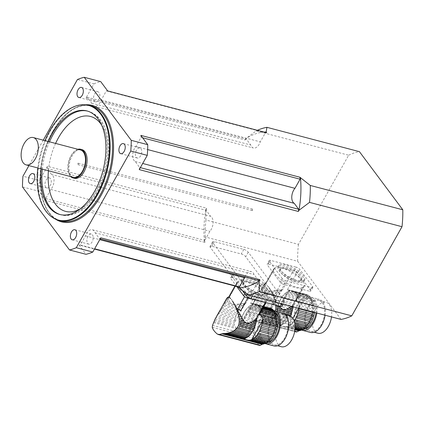 <?xml version="1.0" encoding="UTF-8"?>
<svg xmlns="http://www.w3.org/2000/svg" width="424" height="424" viewBox="0 0 424 424"><rect width="100%" height="100%" fill="white"/><g stroke="black" fill="none" stroke-linecap="round" stroke-linejoin="round"><path stroke-width="0.32" stroke-dasharray="2.12 1.59" d="M265.403 302.741L266.542 300.727A3.715 1.267 -150.6 0 1 266.458 300.001A3.715 1.267 -150.6 0 1 267.666 299.726A17.617 5.994 29.4 0 0 259.138 288.294A3.715 1.267 -150.6 0 1 255.603 286.067A17.617 5.994 29.4 0 0 238.028 281.483L229.792 296.1A17.617 5.994 29.4 0 0 228.822 296.901L237.058 282.283A17.617 5.994 29.4 0 0 236.963 282.442A17.617 5.994 29.4 0 0 245.962 294.219L244.584 296.662M255.603 286.067L245.941 303.218L245.316 303.462A18.576 10.648 -75.3 0 0 245.04 303.6L244.102 303.356L245.941 303.218M244.102 303.356L241.966 303.589L244.097 304.151A2.533 1.452 -75.3 0 0 245.04 303.6M218.779 313.31L217.83 314.672L235.023 319.192A2.533 1.452 -75.3 0 0 235.399 317.682L218.779 313.31L219.823 311.847L235.892 316.076A2.533 1.452 -75.3 0 0 236.417 314.624L220.766 310.506L221.731 309.07L237.053 313.098A2.533 1.452 -75.3 0 0 237.71 311.751L222.552 307.76L223.522 306.038L238.68 310.024A2.533 1.452 -75.3 0 0 239.459 308.836L224.132 304.808L224.694 303.531L240.344 307.649A2.533 1.452 -75.3 0 0 241.203 306.642L225.139 302.418L225.552 301.3L229.983 302.466C231.154 304.209 233.465 304.819 236.915 304.289L241.966 303.589M229.983 302.466L228.541 299.259L228.388 297.945L228.637 297.288L229.22 297.298L228.902 297.213M229.644 297.569L230.094 297.971L229.644 297.569M247.738 298.093L248.893 296.047A17.617 5.994 29.4 0 0 266.542 300.727M239.481 303.934L243.084 304.882A2.533 1.452 -75.3 0 1 242.168 305.667A18.576 10.648 -75.3 0 0 241.203 306.642M236.915 304.289L242.168 305.667M235.892 316.076A18.576 10.648 -75.3 0 0 235.399 317.682M220.766 310.506L219.823 311.847M237.053 313.098A18.576 10.648 -75.3 0 0 236.417 314.624M222.552 307.76L221.731 309.07M238.68 310.024A18.576 10.648 -75.3 0 0 237.71 311.751M224.132 304.808L223.522 306.038M240.344 307.649A18.576 10.648 -75.3 0 0 239.459 308.836M225.139 302.418L224.694 303.531M244.097 304.151A18.576 10.648 -75.3 0 0 243.084 304.882M214.486 320.274L234.689 325.59L235.691 327.344C236.714 328.515 237.742 328.786 238.77 328.155L239.724 326.915L253.997 330.672A18.576 10.648 -75.3 0 0 254.018 332.167A4.463 2.555 -75.3 0 1 253.971 333.291L253.621 336.168A2.973 1.707 -75.3 0 0 253.955 338.257A104.066 59.641 -75.3 0 0 259.027 345.062A2.973 1.707 -75.3 0 0 259.573 345.406M215.148 318.949L234.393 324.01L234.689 325.59M215.44 318.424L215.986 317.496L234.472 322.357A18.576 10.648 -75.3 0 0 234.424 322.796L234.393 324.01M215.986 317.496L216.839 316.14L234.695 320.841A2.533 1.452 -75.3 0 1 234.472 322.357M235.023 319.192A18.576 10.648 -75.3 0 0 234.695 320.841M216.839 316.14L217.83 314.672M248.061 307.22L261.905 310.861A2.533 1.452 -75.3 0 0 262.822 310.071L248.978 306.43A2.533 1.452 104.7 0 1 248.061 307.22A18.576 10.648 104.7 0 0 247.097 308.195L260.94 311.836A2.533 1.452 -75.3 0 1 260.082 312.838A18.576 10.648 -75.3 0 0 259.191 314.03A2.533 1.452 -75.3 0 1 258.417 315.218A18.576 10.648 -75.3 0 0 257.447 316.94A2.533 1.452 -75.3 0 1 256.79 318.291A18.576 10.648 -75.3 0 0 256.154 319.813A2.533 1.452 -75.3 0 1 255.63 321.265A18.576 10.648 -75.3 0 0 255.137 322.876A2.533 1.452 -75.3 0 1 254.755 324.387A18.576 10.648 -75.3 0 0 254.432 326.029A2.533 1.452 -75.3 0 1 254.209 327.551A18.576 10.648 -75.3 0 0 254.056 329.183A2.533 1.452 -75.3 0 1 253.997 330.672M228.541 299.259L226.554 298.735L225.891 300.356L229.252 301.241M226.241 299.455L228.79 300.123M249.99 305.699L263.834 309.345A2.533 1.452 -75.3 0 0 264.777 308.794L250.934 305.148A2.533 1.452 104.7 0 1 249.99 305.699A18.576 10.648 104.7 0 0 248.978 306.43M226.554 298.735L226.898 298.099L228.409 298.491M227.238 297.637L228.388 297.945M227.752 297.33L228.472 297.521M228.022 297.129L228.637 297.288M262.536 308.836L260.108 308.2L259.138 306.626L263.182 307.686M259.642 307.299L262.917 308.163M260.108 308.2L260.416 309.25L262.058 309.684M260.373 312.674L260.516 310.289L261.56 310.564M260.421 311.47L260.972 311.614M260.145 312.61L259.684 313.898M257.432 339.995A17.098 9.8 104.7 0 1 256.986 320.035A17.098 9.8 104.7 0 1 269.675 309.451A17.098 9.8 104.7 0 1 274.8 328.478A17.098 9.8 104.7 0 1 260.972 342.523A17.098 9.8 104.7 0 1 257.432 339.995M274.148 311.131A17.098 9.8 -75.3 0 0 272.028 310.071A17.098 9.8 -75.3 0 0 259.345 320.655A17.098 9.8 -75.3 0 0 259.79 340.615A17.098 9.8 -75.3 0 0 263.331 343.143A17.098 9.8 -75.3 0 0 265.71 343.26M255.137 322.876L241.293 319.235A2.533 1.452 104.7 0 1 240.912 320.74L254.755 324.387M241.293 319.235A18.576 10.648 104.7 0 1 241.781 317.624L255.63 321.265M241.781 317.624A2.533 1.452 104.7 0 0 242.305 316.171L256.154 319.813M242.305 316.171A18.576 10.648 104.7 0 1 242.947 314.65L256.79 318.291M242.947 314.65A2.533 1.452 104.7 0 0 243.599 313.299L257.447 316.94M243.599 313.299A18.576 10.648 104.7 0 1 244.574 311.571L258.417 315.218M244.574 311.571A2.533 1.452 104.7 0 0 245.348 310.389L259.191 314.03M245.348 310.389A18.576 10.648 104.7 0 1 246.238 309.197L260.082 312.838M247.097 308.195A2.533 1.452 104.7 0 1 246.238 309.197M261.905 310.861A18.576 10.648 -75.3 0 0 260.94 311.836M225.891 300.356L225.552 301.3M263.834 309.345A18.576 10.648 -75.3 0 0 262.822 310.071M250.934 305.148A18.576 10.648 104.7 0 1 251.204 305.015L251.888 304.671L265.806 308.333A18.576 10.648 -75.3 0 0 264.777 308.794M265.806 308.333A2.533 1.452 -75.3 0 0 266.749 308.036L252.476 304.278L252.428 303.822L267.767 307.856A18.576 10.648 -75.3 0 0 266.749 308.036M251.888 304.671L252.476 304.278L252.428 303.822L251.978 303.738M267.767 307.856A2.533 1.452 -75.3 0 0 267.957 307.93A2.533 1.452 -75.3 0 0 268.683 307.824L251.814 303.383L250.637 303.377L259.138 288.294M252.428 303.822L250.637 303.377M251.814 303.383L263.898 306.42L253.483 303.679M269.648 307.93A18.576 10.648 -75.3 0 0 268.683 307.824M269.653 307.935A2.533 1.452 -75.3 0 0 270.051 308.169A2.533 1.452 -75.3 0 0 270.507 308.163M254.888 304.05L263.818 306.557M271.805 308.942A2.533 1.452 -75.3 0 0 271.985 309.017A2.533 1.452 -75.3 0 0 272.181 309.043M257.098 305.1L263.68 306.806M259.138 306.626L256.25 304.57M258.37 305.868L263.458 307.204M260.516 310.289L260.416 309.25M259.17 314.809L259.647 313.887M252.566 304.172L239.539 327.286L240.138 325.526L254.056 329.183M240.138 325.526L240.313 324.344A18.576 10.648 104.7 0 1 240.366 323.909L254.209 327.551M240.366 323.909A2.533 1.452 104.7 0 0 240.583 322.388L254.432 326.029M240.583 322.388A18.576 10.648 104.7 0 1 240.912 320.74M268.164 342.444A15.614 8.946 104.7 0 1 266.065 342.327A15.614 8.946 104.7 0 1 261.385 324.948A15.614 8.946 104.7 0 1 274.01 312.128A15.614 8.946 104.7 0 1 275.892 313.06M274.885 313.818A15.614 8.946 104.7 0 1 275.293 332.04A15.614 8.946 104.7 0 1 263.707 341.707A15.614 8.946 104.7 0 1 259.027 324.328A15.614 8.946 104.7 0 1 271.651 311.507A15.614 8.946 104.7 0 1 274.885 313.818M273.74 310.559A17.098 9.8 -75.3 0 0 260.559 324.731A17.098 9.8 -75.3 0 0 265.058 343.557M281.287 346.715A15.985 9.158 104.7 0 1 276.496 328.923A15.985 9.158 104.7 0 1 289.422 315.8M285.665 316.304A15.985 9.158 104.7 0 1 286.078 334.96A15.985 9.158 104.7 0 1 274.217 344.855A15.985 9.158 104.7 0 1 269.425 327.068A15.985 9.158 104.7 0 1 282.352 313.94A15.985 9.158 104.7 0 1 285.665 316.304M282.633 312.859A17.098 9.8 -75.3 0 0 268.811 326.904A17.098 9.8 -75.3 0 0 273.936 345.931M267.666 299.726L265.896 302.869M244.781 293.631L245.66 292.072A2.973 1.012 29.4 0 0 249.201 294.283L274.768 301.008A2.973 1.012 29.4 0 0 276.172 300.881A2.973 1.012 29.4 0 0 275.939 300.038L263.081 282.803A2.973 1.012 29.4 0 0 259.541 280.593L257.479 284.25A2.973 1.012 -150.6 0 1 261.025 286.46L263.081 282.803M275.939 300.038L273.883 303.695L261.025 286.46M236.703 286.486L230.741 278.489A2.973 1.012 -150.6 0 1 230.508 277.651A2.973 1.012 -150.6 0 1 231.912 277.524L233.969 273.867L259.541 280.593M231.912 277.524L257.479 284.25M245.66 292.072L232.797 274.837L230.741 278.489M237.058 282.283A3.715 1.267 29.4 0 0 238.018 281.986A3.715 1.267 29.4 0 0 238.028 281.483M245.962 294.219A3.715 1.267 -150.6 0 1 248.893 296.047M273.883 303.695A2.973 1.012 -150.6 0 1 274.116 304.533A2.973 1.012 -150.6 0 1 273.909 304.708M259.112 293.795A11.893 4.049 -150.6 0 1 248.008 288.023A11.893 4.049 -150.6 0 1 244.007 281.6A11.893 4.049 -150.6 0 1 256.356 283.91A11.893 4.049 -150.6 0 1 264.735 293.276A11.893 4.049 -150.6 0 1 259.112 293.795M233.969 273.867A2.973 1.012 29.4 0 0 232.564 273.999A2.973 1.012 29.4 0 0 232.797 274.837M228.822 296.901A3.715 1.267 29.4 0 0 229.782 296.599A3.715 1.267 29.4 0 0 229.792 296.1M258.423 295.009A11.893 4.049 -150.6 0 1 247.325 289.242A11.893 4.049 -150.6 0 1 243.323 282.819A11.893 4.049 -150.6 0 1 255.672 285.129A11.893 4.049 -150.6 0 1 264.046 294.495A11.893 4.049 -150.6 0 1 258.423 295.009M292.412 305.503L293.35 305.752A18.576 10.648 -75.3 0 0 293.403 305.317L293.53 304.395L291.511 306.388M293.35 305.752A2.533 1.452 -75.3 0 0 293.132 306.817M290.202 316.071A2.533 1.452 -75.3 0 0 290.111 316.362L274.953 312.371L275.441 310.978L282.962 312.96M274.953 312.371L273.984 314.099L289.142 318.085A18.576 10.648 -75.3 0 0 290.111 316.362M273.984 314.099L273.04 315.239L288.368 319.272A2.533 1.452 -75.3 0 1 289.142 318.085M273.04 315.239L271.826 316.346L287.477 320.464A18.576 10.648 -75.3 0 0 288.368 319.272M271.826 316.346L270.549 317.237L286.619 321.466A2.533 1.452 -75.3 0 1 287.477 320.464M270.549 317.237L269.033 318.069L285.654 322.441A18.576 10.648 -75.3 0 0 286.619 321.466M269.033 318.069L267.544 318.705L284.737 323.231A2.533 1.452 -75.3 0 1 285.654 322.441M267.544 318.705L265.869 319.261L283.725 323.957A18.576 10.648 -75.3 0 0 284.737 323.231M265.869 319.261L264.295 319.643L282.781 324.508A2.533 1.452 -75.3 0 1 283.725 323.957M264.295 319.643L262.583 319.929L281.827 324.991L282.506 324.646A18.576 10.648 -75.3 0 0 282.781 324.508M295.088 327.747L288.675 326.061A18.576 10.648 104.7 0 1 288.399 326.194L286.269 326.703L284.329 326.623L281.25 325.812L281.234 325.378L261.03 320.062L262.583 319.929M261.03 320.062L259.472 320.083L281.25 325.812L281.827 324.991M274.678 268.005L266.442 282.623A17.617 5.994 29.4 0 0 265.472 283.423L273.708 268.805A17.617 5.994 29.4 0 0 273.607 268.964A17.617 5.994 29.4 0 0 282.607 280.736L274.376 295.353A17.617 5.994 29.4 0 0 277.307 297.182L285.543 282.564A17.617 5.994 29.4 0 0 303.192 287.249A3.715 1.267 -150.6 0 1 303.107 286.523A3.715 1.267 -150.6 0 1 304.315 286.248A17.617 5.994 29.4 0 0 295.788 274.816A3.715 1.267 -150.6 0 1 292.253 272.59A17.617 5.994 29.4 0 0 274.678 268.005A3.715 1.267 29.4 0 1 274.667 268.503L266.431 283.121A3.715 1.267 29.4 0 0 266.442 282.623M292.253 272.59L282.591 289.735L281.965 289.984A18.576 10.648 -75.3 0 0 281.69 290.122L280.752 289.873L282.591 289.735M280.752 289.873L278.616 290.111L280.746 290.673A2.533 1.452 -75.3 0 0 281.69 290.122M255.428 299.832L254.48 301.188L271.667 305.715A2.533 1.452 -75.3 0 0 272.049 304.204L255.428 299.832L256.472 298.369L272.542 302.593A2.533 1.452 -75.3 0 0 273.061 301.141L257.41 297.028L258.38 295.586L273.703 299.62A2.533 1.452 -75.3 0 0 274.36 298.268L259.202 294.283L260.172 292.555L275.33 296.546A2.533 1.452 -75.3 0 0 276.104 295.358L260.781 291.325L261.343 290.048L276.994 294.166A2.533 1.452 -75.3 0 0 277.853 293.164L261.783 288.94L262.202 287.816L266.632 288.983C267.804 290.731 270.115 291.341 273.565 290.806L278.616 290.111M266.632 288.983L265.186 285.781L265.122 284.038L265.869 283.82L264.671 283.645L265.286 283.81M266.288 284.091L265.132 283.624L266.288 284.091M266.134 284.048L266.516 284.456M270.56 289.809L268.381 286.481L273.12 294.314L279.156 306.091M293.53 304.395L303.192 287.249M276.13 290.451L279.734 291.399A2.533 1.452 -75.3 0 1 278.817 292.189A18.576 10.648 -75.3 0 0 277.853 293.164M273.565 290.806L278.817 292.189M272.542 302.593A18.576 10.648 -75.3 0 0 272.049 304.204M257.41 297.028L256.472 298.369M273.703 299.62A18.576 10.648 -75.3 0 0 273.061 301.141M259.202 294.283L258.38 295.586M275.33 296.546A18.576 10.648 -75.3 0 0 274.36 298.268M260.781 291.325L260.172 292.555M276.994 294.166A18.576 10.648 -75.3 0 0 276.104 295.358M261.783 288.94L261.343 290.048M280.746 290.673A18.576 10.648 -75.3 0 0 279.734 291.399M259.472 320.083L255.958 320.984L253.976 320.608C251.215 318.302 249.524 316.034 248.904 313.808L249.158 311.873L251.13 306.796L271.339 312.112L272.341 313.866C273.363 315.037 274.392 315.308 275.414 314.677L276.374 313.437L290.647 317.189A18.576 10.648 -75.3 0 0 290.668 318.689A4.463 2.555 -75.3 0 1 290.62 319.813L290.27 322.685A2.973 1.707 -75.3 0 0 290.604 324.779A104.066 59.641 -75.3 0 0 295.676 331.579A2.973 1.707 -75.3 0 0 296.217 331.928M251.798 305.471L252.635 304.013L271.122 308.879A18.576 10.648 -75.3 0 0 271.069 309.313L271.042 310.532L251.798 305.471L251.13 306.796M271.042 310.532L271.339 312.112M252.635 304.013L253.488 302.662L271.344 307.358A2.533 1.452 -75.3 0 1 271.122 308.879M271.667 305.715A18.576 10.648 -75.3 0 0 271.344 307.358M253.488 302.662L254.48 301.188M284.711 293.742L298.554 297.383A2.533 1.452 -75.3 0 0 299.471 296.593L285.628 292.952A2.533 1.452 104.7 0 1 284.711 293.742A18.576 10.648 104.7 0 0 283.746 294.717L297.59 298.358A2.533 1.452 -75.3 0 1 296.731 299.36A18.576 10.648 -75.3 0 0 295.841 300.552A2.533 1.452 -75.3 0 1 295.067 301.734A18.576 10.648 -75.3 0 0 294.097 303.462A2.533 1.452 -75.3 0 1 293.44 304.814A18.576 10.648 -75.3 0 0 292.799 306.335A2.533 1.452 -75.3 0 1 292.274 307.787A18.576 10.648 -75.3 0 0 291.786 309.398A2.533 1.452 -75.3 0 1 291.405 310.903A18.576 10.648 -75.3 0 0 291.081 312.552A2.533 1.452 -75.3 0 1 290.859 314.073A18.576 10.648 -75.3 0 0 290.705 315.705A2.533 1.452 -75.3 0 1 290.647 317.189M265.186 285.781L263.203 285.257L262.541 286.878L265.901 287.764M262.891 285.972L265.44 286.645M286.635 292.221L300.484 295.862A2.533 1.452 -75.3 0 0 301.427 295.311L287.583 291.67A2.533 1.452 104.7 0 1 286.635 292.221A18.576 10.648 104.7 0 0 285.628 292.952M265.037 284.462L263.887 284.159L263.203 285.257L263.548 284.615L265.053 285.013M263.887 284.159L264.279 283.82L265.122 284.038M264.671 283.645L264.279 283.82L264.671 283.645M296.758 294.722L295.788 293.143L310.289 296.959A18.576 10.648 -75.3 0 1 310.792 297.637A2.533 1.452 -75.3 0 0 311.359 298.56L296.758 294.722L297.065 295.772L311.894 299.673A18.576 10.648 -75.3 0 0 311.359 298.56M296.291 293.821L310.792 297.637M296.795 299.132L297.166 296.811L312.318 300.796A18.576 10.648 -75.3 0 1 312.695 302.1A2.533 1.452 -75.3 0 0 312.96 303.383L296.795 299.132L296.296 300.409L313.166 304.845A18.576 10.648 -75.3 0 0 312.96 303.383M297.07 297.993L312.695 302.1M272.213 292.666L271.8 292.555L271.402 291.24M273.984 295.915L273.141 295.692L272.505 294.15L273.12 294.314M304.315 286.248L295.82 301.332L297.934 302.217L313.272 306.25A18.576 10.648 -75.3 0 1 313.299 307.824A2.533 1.452 -75.3 0 0 313.241 309.308L299.323 305.646L299.291 306.865A18.576 10.648 104.7 0 1 299.243 307.299L313.087 310.94A18.576 10.648 -75.3 0 0 313.241 309.308M297.934 302.217L299.026 304.066L313.299 307.824M275.839 299.471L274.333 299.074L273.787 297.431L274.938 297.733M277.821 303.245L275.271 302.572L274.863 300.886L276.851 301.411M275.536 305.137L275.611 304.395L278.966 305.28M294.081 326.517A17.098 9.8 104.7 0 1 293.636 306.557A17.098 9.8 104.7 0 1 306.324 295.973A17.098 9.8 104.7 0 1 311.449 315A17.098 9.8 104.7 0 1 297.621 329.045A17.098 9.8 104.7 0 1 294.081 326.517M314.46 312.424A17.098 9.8 -75.3 0 0 312.223 299.121A17.098 9.8 -75.3 0 0 308.677 296.593A17.098 9.8 -75.3 0 0 295.994 307.177A17.098 9.8 -75.3 0 0 296.434 327.137A17.098 9.8 -75.3 0 0 299.98 329.665A17.098 9.8 -75.3 0 0 302.36 329.782M291.786 309.398L277.943 305.752A2.533 1.452 104.7 0 1 277.561 307.262L291.405 310.903M277.943 305.752A18.576 10.648 104.7 0 1 278.43 304.146L292.274 307.787M278.43 304.146A2.533 1.452 104.7 0 0 278.955 302.694L292.799 306.335M278.955 302.694A18.576 10.648 104.7 0 1 279.596 301.167L293.44 304.814M279.596 301.167A2.533 1.452 104.7 0 0 280.248 299.821L294.097 303.462M280.248 299.821A18.576 10.648 104.7 0 1 281.223 298.093L295.067 301.734M281.223 298.093A2.533 1.452 104.7 0 0 281.997 296.906L295.841 300.552M281.997 296.906A18.576 10.648 104.7 0 1 282.887 295.719L296.731 299.36M283.746 294.717A2.533 1.452 104.7 0 1 282.887 295.719M298.554 297.383A18.576 10.648 -75.3 0 0 297.59 298.358M262.541 286.878L262.202 287.816M300.484 295.862A18.576 10.648 -75.3 0 0 299.471 296.593M287.583 291.67A18.576 10.648 104.7 0 1 287.854 291.532L288.537 291.193L302.455 294.85A18.576 10.648 -75.3 0 0 301.427 295.311M302.455 294.85A2.533 1.452 -75.3 0 0 303.399 294.558L289.126 290.8L289.073 290.339L304.411 294.378A18.576 10.648 -75.3 0 0 303.399 294.558M288.537 291.193L289.126 290.8L289.073 290.339L304.602 294.452A2.533 1.452 -75.3 0 0 305.328 294.341L288.463 289.905L287.286 289.894L295.788 274.816M289.073 290.339L287.286 289.894M288.463 289.905L306.298 294.452A18.576 10.648 -75.3 0 0 305.328 294.341M306.298 294.452A2.533 1.452 -75.3 0 0 306.7 294.685A2.533 1.452 -75.3 0 0 307.156 294.685L290.133 290.196M291.532 290.572L308.052 295.078A18.576 10.648 -75.3 0 0 307.156 294.685M308.052 295.078A2.533 1.452 -75.3 0 0 308.635 295.539A2.533 1.452 -75.3 0 0 308.826 295.565L293.747 291.622M295.788 293.143L292.894 291.087M295.014 292.385L309.615 296.228A18.576 10.648 -75.3 0 0 308.826 295.565M309.615 296.228A2.533 1.452 -75.3 0 0 310.289 296.959M311.894 299.673A2.533 1.452 -75.3 0 0 312.318 300.796M297.166 296.811L297.065 295.772M270.401 289.767L271.132 291.166M271.8 292.555L272.505 294.15M313.166 304.845A2.533 1.452 -75.3 0 0 313.272 306.25M295.82 301.332L296.296 300.409M273.141 295.692L273.787 297.431M299.026 304.066L299.323 305.646M274.333 299.074L274.863 300.886M313.087 310.94A2.533 1.452 -75.3 0 0 312.87 312.006M299.026 308.365A2.533 1.452 104.7 0 1 299.243 307.299M275.271 302.572L275.611 304.395M294.176 320.942A18.576 10.648 104.7 0 1 293.371 322.012L294.585 322.335M293.371 322.012A2.533 1.452 104.7 0 0 292.512 323.014L294.85 323.629M292.512 323.014A18.576 10.648 104.7 0 1 291.542 323.989L295.009 324.901M291.542 323.989A2.533 1.452 104.7 0 0 290.631 324.779L295.083 325.95M290.631 324.779A18.576 10.648 104.7 0 1 289.619 325.51L295.104 326.952M288.675 326.061A2.533 1.452 104.7 0 1 289.619 325.51M287.573 326.501L295.051 328.468M286.269 326.703L295.014 329.003M289.216 290.689L276.188 313.808L276.787 312.043L290.705 315.705M276.787 312.043L276.962 310.866A18.576 10.648 104.7 0 1 277.01 310.432L290.859 314.073M277.01 310.432A2.533 1.452 104.7 0 0 277.232 308.911L291.081 312.552M277.232 308.911A18.576 10.648 104.7 0 1 277.561 307.262M304.814 328.966A15.614 8.946 104.7 0 1 302.715 328.844A15.614 8.946 104.7 0 1 298.035 311.47A15.614 8.946 104.7 0 1 310.659 298.65A15.614 8.946 104.7 0 1 313.893 300.961A15.614 8.946 104.7 0 1 315.975 312.822M311.534 300.34A15.614 8.946 104.7 0 1 311.942 318.562A15.614 8.946 104.7 0 1 300.356 328.224A15.614 8.946 104.7 0 1 295.676 310.85A15.614 8.946 104.7 0 1 308.301 298.03A15.614 8.946 104.7 0 1 311.534 300.34M316.818 313.045A17.098 9.8 -75.3 0 0 314.576 299.741A17.098 9.8 -75.3 0 0 311.036 297.213A17.098 9.8 -75.3 0 0 297.362 310.697A17.098 9.8 -75.3 0 0 301.708 330.079M317.936 333.232A15.985 9.158 104.7 0 1 313.145 315.445A15.985 9.158 104.7 0 1 326.072 302.317A15.985 9.158 104.7 0 1 329.384 304.681A15.985 9.158 104.7 0 1 331.504 316.908M322.314 302.821A15.985 9.158 104.7 0 1 322.728 321.477A15.985 9.158 104.7 0 1 310.866 331.372A15.985 9.158 104.7 0 1 306.075 313.585A15.985 9.158 104.7 0 1 319.002 300.462A15.985 9.158 104.7 0 1 322.314 302.821M325.065 315.218A17.098 9.8 -75.3 0 0 322.828 301.909A17.098 9.8 -75.3 0 0 319.283 299.381A17.098 9.8 -75.3 0 0 305.455 313.426A17.098 9.8 -75.3 0 0 310.585 332.453M283.789 284.456A2.973 1.012 -150.6 0 1 280.248 282.246L282.305 278.594A2.973 1.012 29.4 0 0 285.85 280.805L283.789 284.456L309.361 291.182L311.417 287.53A2.973 1.012 29.4 0 0 312.822 287.403A2.973 1.012 29.4 0 0 312.589 286.56L299.731 269.325A2.973 1.012 29.4 0 0 296.191 267.115L294.129 270.772A2.973 1.012 -150.6 0 1 297.669 272.976L299.731 269.325M285.85 280.805L311.417 287.53M312.589 286.56L310.532 290.217L297.669 272.976M280.248 282.246L267.39 265.011A2.973 1.012 -150.6 0 1 267.157 264.173A2.973 1.012 -150.6 0 1 268.562 264.041L270.618 260.389L296.191 267.115M268.562 264.041L294.129 270.772M282.305 278.594L269.447 261.359L267.39 265.011M273.708 268.805A3.715 1.267 29.4 0 0 274.667 268.503M282.607 280.736A3.715 1.267 -150.6 0 1 285.543 282.564M310.532 290.217A2.973 1.012 -150.6 0 1 310.766 291.055A2.973 1.012 -150.6 0 1 309.361 291.182M295.761 280.312A11.893 4.049 -150.6 0 1 284.658 274.54A11.893 4.049 -150.6 0 1 280.656 268.122A11.893 4.049 -150.6 0 1 293.005 270.433A11.893 4.049 -150.6 0 1 301.379 279.798A11.893 4.049 -150.6 0 1 295.761 280.312M270.618 260.389A2.973 1.012 29.4 0 0 269.214 260.516A2.973 1.012 29.4 0 0 269.447 261.359M274.376 295.353A3.715 1.267 -150.6 0 1 277.307 297.182M265.472 283.423A3.715 1.267 29.4 0 0 266.431 283.121M295.072 281.531A11.893 4.049 -150.6 0 1 283.969 275.759A11.893 4.049 -150.6 0 1 279.967 269.341A11.893 4.049 -150.6 0 1 292.322 271.651A11.893 4.049 -150.6 0 1 300.696 281.017A11.893 4.049 -150.6 0 1 295.072 281.531M264.104 132.065A79.542 45.591 -75.3 0 0 245.623 138.823L256.181 130.889L348.676 155.221L298.448 244.362L205.953 220.03L205.905 209.308A79.542 45.591 -75.3 0 0 204.4 241.638L204.951 242.38L45.882 200.531A78.8 45.161 104.7 0 1 45.691 198.559L50.832 189.443A8.92 5.115 -75.3 0 0 54.018 180.995A8.92 5.115 -75.3 0 0 51.527 174.428L210.601 216.277A8.92 5.115 -75.3 0 1 213.092 222.844A8.92 5.115 -75.3 0 1 209.901 231.287L204.766 240.408A78.8 45.161 104.7 0 0 204.951 242.38M51.527 174.428L47.09 168.482A78.8 45.161 104.7 0 1 47.472 166.319L206.546 208.168L205.905 209.308M47.472 166.319L39.453 180.555L22.96 176.214M43.264 140.18L28.927 165.62M245.623 138.823L244.982 139.962L85.908 98.114L93.927 83.878L77.433 79.537M296.943 281.902A14.867 5.062 29.4 0 0 303.971 281.26A14.867 5.062 29.4 0 0 293.503 269.553A14.867 5.062 29.4 0 0 278.065 266.659A14.867 5.062 29.4 0 0 283.068 274.688A14.867 5.062 29.4 0 0 296.943 281.902M282.93 301.84L253.473 294.086A3.715 1.267 -150.6 0 1 249.047 291.325L212.901 242.873A3.715 1.267 -150.6 0 1 212.604 241.823A3.715 1.267 -150.6 0 1 214.364 241.664L243.821 249.413A3.715 1.267 -150.6 0 1 248.247 252.174L284.398 300.627A3.715 1.267 -150.6 0 1 284.69 301.676A3.715 1.267 -150.6 0 1 282.93 301.84L281.806 303.833M204.4 241.638L205.163 236.947L297.664 261.285L341.029 319.415M100.806 237.811A78.8 45.161 104.7 0 1 99.476 238.696L95.034 232.75A8.92 5.115 -75.3 0 0 92.347 229.771A8.92 5.115 -75.3 0 0 85.494 235.908L80.359 245.03A78.8 45.161 104.7 0 1 79.065 245.014L94.467 249.063M79.065 245.014L85.993 254.294M45.882 200.531L38.955 191.251L22.461 186.91M244.982 139.962A78.8 45.161 104.7 0 1 246.312 139.072L250.754 145.024A8.92 5.115 -75.3 0 0 253.441 148.002A8.92 5.115 -75.3 0 0 260.294 141.86L265.429 132.738A78.8 45.161 104.7 0 1 266.723 132.754M47.09 168.482L206.165 210.331L210.601 216.277M206.165 210.331A78.8 45.161 104.7 0 1 206.546 208.168M258.545 280.545L254.109 274.598A8.92 5.115 -75.3 0 0 251.421 271.62A8.92 5.115 -75.3 0 0 244.881 276.946M297.664 261.285A86.236 49.422 104.7 0 1 298.448 244.362M348.676 155.221A86.236 49.422 104.7 0 1 359.43 151.66M136.502 150.202A5.205 2.984 -75.3 0 0 137.249 158.014A5.205 2.984 -75.3 0 0 141.113 154.792A5.205 2.984 -75.3 0 0 140.975 148.718A5.205 2.984 -75.3 0 0 139.899 147.95A5.205 2.984 -75.3 0 0 136.502 150.202M93.927 83.878A89.21 51.129 104.7 0 1 100.727 81.625M98.744 99.592A5.205 2.984 -75.3 0 0 97.997 91.78A5.205 2.984 -75.3 0 0 93.789 96.057A5.205 2.984 -75.3 0 0 95.347 101.845A5.205 2.984 -75.3 0 0 98.744 99.592M38.955 191.251A89.21 51.129 104.7 0 1 39.453 180.555M50.541 178.679A5.205 2.984 -75.3 0 0 49.465 177.91A5.205 2.984 -75.3 0 0 45.257 182.182A5.205 2.984 -75.3 0 0 46.815 187.975A5.205 2.984 -75.3 0 0 50.679 184.753A5.205 2.984 -75.3 0 0 50.541 178.679M87.969 236.327A5.205 2.984 -75.3 0 0 88.722 244.139A5.205 2.984 -75.3 0 0 92.119 241.887A5.205 2.984 -75.3 0 0 91.367 234.075A5.205 2.984 -75.3 0 0 87.969 236.327M45.013 140.636A59.275 33.973 -75.3 0 0 37.826 167.957M41.117 168.821A53.525 30.676 104.7 0 1 48.304 141.505M52.878 217.719A59.471 34.084 104.7 0 1 50.212 131.074A59.471 34.084 104.7 0 1 82.6 104.723M81.821 149.55A14.867 8.522 -75.3 0 0 72.112 155.99A14.867 8.522 -75.3 0 0 74.258 178.308M99.476 238.696L100.202 238.887M95.034 232.75L254.109 274.598M85.494 235.908L99.762 239.661M80.359 245.03L94.626 248.782M45.691 198.559L204.766 240.408M50.832 189.443L209.901 231.287M85.908 98.114A78.8 45.161 104.7 0 1 87.243 97.228L91.679 103.175A8.92 5.115 -75.3 0 0 94.367 106.154A8.92 5.115 -75.3 0 0 101.219 100.016L106.36 90.895A78.8 45.161 104.7 0 1 107.648 90.911M87.243 97.228L246.312 139.072M91.679 103.175L250.754 145.024M101.219 100.016L260.294 141.86M106.36 90.895L265.429 132.738M140.837 135.388A78.8 45.161 104.7 0 1 141.028 137.36L135.887 146.481A8.92 5.115 -75.3 0 0 132.696 154.93A8.92 5.115 -75.3 0 0 135.187 161.491L139.623 167.443A78.8 45.161 104.7 0 1 139.242 169.6M141.028 137.36L142.618 137.779M135.887 146.481L147.637 149.571M135.187 161.491L142.697 163.468M139.623 167.443L140.349 167.634M80.454 149.964A14.124 8.093 -75.3 0 0 71.232 156.074A14.124 8.093 -75.3 0 0 73.267 177.28M77.883 149.285A14.867 8.522 -75.3 0 0 70.935 155.677A14.867 8.522 -75.3 0 0 70.697 176.607M256.181 130.889A86.236 49.422 104.7 0 1 257.416 130.306M205.163 236.947A86.236 49.422 104.7 0 1 205.953 220.03M212.901 242.873L210.325 247.441L242.459 290.514M210.325 247.441A3.715 1.267 -150.6 0 1 210.034 246.392A3.715 1.267 -150.6 0 1 211.788 246.233L241.245 253.981A3.715 1.267 -150.6 0 1 245.676 256.743L281.822 305.195A3.715 1.267 -150.6 0 1 282.114 306.245M260.294 295.38A14.867 5.062 29.4 0 0 267.321 294.738A14.867 5.062 29.4 0 0 256.854 283.031A14.867 5.062 29.4 0 0 241.415 280.142A14.867 5.062 29.4 0 0 246.418 288.166A14.867 5.062 29.4 0 0 260.294 295.38M260.983 294.166A14.867 5.062 29.4 0 0 268.01 293.519A14.867 5.062 29.4 0 0 257.538 281.812A14.867 5.062 29.4 0 0 242.104 278.923A14.867 5.062 29.4 0 0 247.102 286.947A14.867 5.062 29.4 0 0 260.983 294.166M297.632 280.683A14.867 5.062 29.4 0 0 304.66 280.041A14.867 5.062 29.4 0 0 294.187 268.334A14.867 5.062 29.4 0 0 278.754 265.44A14.867 5.062 29.4 0 0 283.751 273.469A14.867 5.062 29.4 0 0 297.632 280.683M252.725 210.209A0.742 0.424 104.7 0 1 252.243 210.527A0.742 0.424 104.7 0 1 252.02 209.7A0.742 0.424 104.7 0 1 252.619 209.09A0.742 0.424 104.7 0 1 252.725 210.209M78.334 164.327A0.742 0.424 -75.3 0 0 78.228 163.214A0.742 0.424 -75.3 0 0 77.629 163.823A0.742 0.424 -75.3 0 0 77.852 164.65A0.742 0.424 -75.3 0 0 78.334 164.327M213.913 321.62L235.691 327.344M217.327 334.091L259.027 345.062M212.254 327.286L253.955 338.257M212.509 325.351L253.621 336.168M213.516 322.648L253.971 333.291M238.77 328.155L254.018 332.167M272.844 304.427L274.768 301.008M249.201 294.283L247.653 297.028M245.316 303.462L234.424 322.796M240.313 324.344L251.204 305.015M245.862 338.124L256.753 318.795M250.563 308.137L272.341 313.866M284.329 326.623L294.971 329.421M258.407 320.215L294.929 329.824M255.958 320.984L294.733 331.186M253.976 320.608L295.676 331.579M248.904 313.808L290.604 324.779M249.158 311.873L290.27 322.685M250.16 309.165L290.62 319.813M275.414 314.677L290.668 318.689M281.965 289.984L271.069 309.313M276.962 310.866L287.854 291.532M282.506 324.646L293.403 305.317M299.291 306.865L298.523 308.232M292.841 318.313L288.399 326.194M55.687 219.261A60.219 34.514 104.7 0 1 52.862 131.451A60.219 34.514 104.7 0 1 85.812 104.765M52.571 131.694A59.471 34.084 -75.3 0 0 61.141 220.983C38.096 216.95 32.855 164.941 52.92 131.663C64.867 111.888 77.693 103.318 91.404 105.952A59.471 34.084 -75.3 0 0 52.571 131.694M79.521 209.323A49.067 28.122 -75.3 0 0 97.594 190.143A49.067 28.122 -75.3 0 0 101.67 125.144M55.592 143.418A49.067 28.122 -75.3 0 0 48.405 170.739M87.53 111.093A53.525 30.676 104.7 0 1 88.123 111.236A53.525 30.676 104.7 0 1 95.84 191.595A53.525 30.676 104.7 0 1 60.886 214.767A53.525 30.676 104.7 0 1 60.298 214.602M42.294 169.134A53.525 30.676 104.7 0 1 49.481 141.812M249.047 291.325L247.404 294.245M253.473 294.086L252.349 296.084M284.398 300.627L281.822 305.195M248.247 252.174L245.676 256.743M243.821 249.413L241.245 253.981M214.364 241.664L211.788 246.233M236.963 282.442L234.944 286.02M228.674 297.15L228.457 297.542L227.677 297.335M228.684 297.282L228.997 297.367M260.972 342.523L263.331 343.143M269.675 309.451L272.028 310.071M251.978 303.727L267.957 307.93M254.193 303.992L270.051 308.169M257.087 305.094L271.985 309.017M263.707 341.707L266.065 342.327M271.651 311.507L274.01 312.128M274.217 344.855L277.588 345.74M282.352 313.94L285.718 314.825M276.172 300.881L274.116 304.533M232.564 273.999L230.508 277.651M244.505 338.962L266.458 300.001M238.018 281.986L229.782 296.599M244.007 281.6L243.323 282.819M264.735 293.276L264.046 294.495M273.607 268.964L265.106 284.059L264.327 283.857M265.334 283.804L265.647 283.884M297.621 329.045L299.98 329.665M306.324 295.973L308.677 296.593M290.843 290.514L306.7 294.685M293.737 291.617L308.635 295.539M254.771 321.021L294.675 331.52M300.356 328.224L302.715 328.844M308.301 298.03L310.659 298.65M310.866 331.372L314.232 332.262M319.002 300.462L326.072 302.317M311.036 297.213L319.283 299.381M312.822 287.403L310.766 291.055M269.214 260.516L267.157 264.173M252.089 304.941L263.415 284.843M281.149 325.489L303.107 286.523M280.656 268.122L279.967 269.341M301.379 279.798L300.696 281.017M139.899 147.95L123.4 143.609M137.249 158.014L120.755 153.673M97.997 91.78L81.498 87.439M95.347 101.845L78.853 97.504M49.465 177.91L32.971 173.57M46.815 187.975L30.321 183.634M91.367 234.075L74.873 229.734M88.722 244.139L72.223 239.804M59.71 214.454L60.886 214.767C65.688 216.394 71.603 215.487 78.626 212.042C86.12 207.808 92.559 200.928 97.944 191.404C103.488 181.43 106.954 170.575 108.359 158.836C109.461 149.02 108.841 140.1 106.509 132.081C103.202 120.962 97.07 114.014 88.123 111.236L86.947 110.929M92.347 229.771L251.421 271.62M94.367 106.154L253.441 148.002M212.604 241.823L210.034 246.392M284.69 301.676L283.259 304.215M267.321 294.738L268.01 293.519M241.415 280.142L242.104 278.923M303.971 281.26L304.66 280.041M278.065 266.659L278.754 265.44M77.852 164.65L252.243 210.527M78.228 163.214L252.619 209.09"/><path stroke-width="0.64" d="M255.767 318.986L256.7 319.23A18.576 10.648 -75.3 0 0 256.753 318.795L256.88 317.873L254.347 320.189L256.478 320.751A18.576 10.648 -75.3 0 1 256.154 322.399A2.533 1.452 -75.3 0 0 255.773 323.904L250.52 322.521L252.55 321.45L256.154 322.399M254.347 320.189L252.55 321.45M256.7 319.23A2.533 1.452 -75.3 0 0 256.478 320.751M250.52 322.521C247.632 323.825 245.321 323.221 243.588 320.698L239.157 319.532L239.216 321.286L255.285 325.515A18.576 10.648 -75.3 0 0 255.773 323.904M239.216 321.286L239.109 322.849L254.76 326.968A2.533 1.452 -75.3 0 1 255.285 325.515M239.109 322.849L238.792 324.461L254.119 328.489A18.576 10.648 -75.3 0 0 254.76 326.968M238.792 324.461L238.309 325.855L253.467 329.84A2.533 1.452 -75.3 0 1 254.119 328.489M238.309 325.855L237.334 327.577L252.492 331.563A18.576 10.648 -75.3 0 0 253.467 329.84M237.334 327.577L236.391 328.722L251.718 332.75A2.533 1.452 -75.3 0 1 252.492 331.563M236.391 328.722L235.177 329.824L250.828 333.942A18.576 10.648 -75.3 0 0 251.718 332.75M235.177 329.824L233.9 330.72L249.969 334.944A2.533 1.452 -75.3 0 1 250.828 333.942M233.9 330.72L232.384 331.547L249.005 335.919A18.576 10.648 -75.3 0 0 249.969 334.944M232.384 331.547L230.894 332.188L248.088 336.709A2.533 1.452 -75.3 0 1 249.005 335.919M230.894 332.188L229.22 332.739L247.075 337.435A18.576 10.648 -75.3 0 0 248.088 336.709M229.22 332.739L227.646 333.126L246.132 337.986A2.533 1.452 -75.3 0 1 247.075 337.435M227.646 333.126L225.934 333.407L245.178 338.469L245.862 338.124A18.576 10.648 -75.3 0 0 246.132 337.986M275.892 327.588A18.576 10.648 -75.3 0 0 276.215 325.945L262.371 322.298A18.576 10.648 104.7 0 1 262.043 323.947L275.892 327.588A2.533 1.452 -75.3 0 0 275.51 329.098L261.666 325.457A18.576 10.648 104.7 0 1 261.173 327.063L275.017 330.709A2.533 1.452 -75.3 0 0 274.498 332.156L260.649 328.515A18.576 10.648 104.7 0 1 260.007 330.042L273.856 333.683A2.533 1.452 -75.3 0 0 273.199 335.034L259.356 331.388A18.576 10.648 104.7 0 1 258.386 333.116L272.229 336.757A2.533 1.452 -75.3 0 0 271.455 337.944L257.607 334.303A18.576 10.648 104.7 0 1 256.721 335.49L270.565 339.136A2.533 1.452 -75.3 0 0 269.706 340.138L255.863 336.497A18.576 10.648 104.7 0 1 254.898 337.467L268.742 341.113A2.533 1.452 -75.3 0 0 267.825 341.903L253.981 338.257A18.576 10.648 104.7 0 1 252.969 338.988L266.813 342.629A2.533 1.452 -75.3 0 0 265.869 343.18L252.026 339.539A18.576 10.648 104.7 0 1 251.75 339.677L249.625 340.186L247.68 340.101L244.6 339.29L244.59 338.861L224.381 333.545L225.934 333.407M224.381 333.545L222.823 333.561L244.6 339.29L245.178 338.469M226.554 298.735L227.63 297.298L228.483 297.102L229.644 297.569L230.656 298.576M231.478 299.609L231.732 299.959L231.478 299.609M232.4 300.908L243.588 320.698M256.88 317.873L265.403 302.741M244.584 296.662L237.726 308.831A17.617 5.994 29.4 0 0 240.657 310.659L247.738 298.093M222.823 333.561L219.309 334.467L217.327 334.091C214.571 331.78 212.88 329.512 212.254 327.286L212.509 325.351L215.148 318.949L226.766 298.321M228.022 297.129L227.752 297.33M230.094 297.971L228.483 297.102L229.22 297.298M230.63 298.57L229.866 297.934M263.182 307.686L273.639 310.442A18.576 10.648 -75.3 0 1 274.148 311.115A2.533 1.452 -75.3 0 0 274.71 312.043L262.536 308.836M262.917 308.163L274.148 311.115M262.058 309.684L275.245 313.156A18.576 10.648 -75.3 0 0 274.71 312.043M233.91 303.287L233.163 302.084M261.56 310.564L275.669 314.274A18.576 10.648 -75.3 0 1 276.045 315.583A2.533 1.452 -75.3 0 0 276.316 316.866L260.373 312.674M260.972 311.614L276.045 315.583M235.564 306.144L235.15 306.033L234.753 304.718M259.684 313.898L276.517 318.329A18.576 10.648 -75.3 0 0 276.316 316.866M237.334 309.393L236.491 309.175L235.861 307.628L236.475 307.792M265.896 302.869L259.17 314.809L261.285 315.695L276.623 319.733A18.576 10.648 -75.3 0 1 276.649 321.302A2.533 1.452 -75.3 0 0 276.591 322.786L262.673 319.129L262.642 320.343A18.576 10.648 104.7 0 1 262.594 320.783L276.437 324.424A18.576 10.648 -75.3 0 0 276.591 322.786M261.285 315.695L262.377 317.55L276.649 321.302M239.189 312.949L237.684 312.552L237.138 310.909L238.288 311.211M241.171 316.723L238.622 316.055L238.214 314.364L240.201 314.889M239.157 319.532L238.961 317.873L242.316 318.758M265.71 343.26A17.098 9.8 -75.3 0 0 276.708 330.641A17.098 9.8 -75.3 0 0 275.574 312.599A17.098 9.8 -75.3 0 0 274.148 311.131M263.818 306.557L271.402 308.555A18.576 10.648 -75.3 0 0 270.507 308.163L269.648 307.93A2.533 1.452 -75.3 0 0 269.653 307.935M271.402 308.555A2.533 1.452 -75.3 0 0 271.805 308.942M263.68 306.806L272.181 309.043A18.576 10.648 -75.3 0 1 272.971 309.706A2.533 1.452 -75.3 0 0 273.639 310.442M263.458 307.204L272.971 309.706M232.373 300.902L233.083 302.063M275.245 313.156A2.533 1.452 -75.3 0 0 275.669 314.274M233.751 303.25L234.483 304.649M235.15 306.033L235.861 307.628M276.517 318.329A2.533 1.452 -75.3 0 0 276.623 319.733M236.491 309.175L237.138 310.909M262.377 317.55L262.673 319.129M237.684 312.552L238.214 314.364M276.437 324.424A2.533 1.452 -75.3 0 0 276.215 325.945M262.371 322.298A2.533 1.452 104.7 0 1 262.594 320.783M238.622 316.055L238.961 317.873M261.666 325.457A2.533 1.452 104.7 0 1 262.043 323.947M275.017 330.709A18.576 10.648 -75.3 0 0 275.51 329.098M260.649 328.515A2.533 1.452 104.7 0 1 261.173 327.063M273.856 333.683A18.576 10.648 -75.3 0 0 274.498 332.156M259.356 331.388A2.533 1.452 104.7 0 1 260.007 330.042M272.229 336.757A18.576 10.648 -75.3 0 0 273.199 335.034M257.607 334.303A2.533 1.452 104.7 0 1 258.386 333.116M270.565 339.136A18.576 10.648 -75.3 0 0 271.455 337.944M255.863 336.497A2.533 1.452 104.7 0 1 256.721 335.49M268.742 341.113A18.576 10.648 -75.3 0 0 269.706 340.138M253.981 338.257A2.533 1.452 104.7 0 1 254.898 337.467M266.813 342.629A18.576 10.648 -75.3 0 0 267.825 341.903M252.026 339.539A2.533 1.452 104.7 0 1 252.969 338.988M250.923 339.979L264.841 343.641A18.576 10.648 -75.3 0 0 265.869 343.18M264.841 343.641A2.533 1.452 -75.3 0 0 263.898 343.938L249.625 340.186M247.68 340.101L262.933 344.113A18.576 10.648 -75.3 0 0 263.898 343.938M262.933 344.113A4.463 2.555 -75.3 0 0 262.218 344.341L260.421 345.279A2.973 1.707 -75.3 0 1 259.573 345.406L218.122 334.504M275.892 313.06A15.614 8.946 104.7 0 1 277.243 314.438A15.614 8.946 104.7 0 1 278.261 330.969A15.614 8.946 104.7 0 1 268.164 342.444M265.058 343.557A17.098 9.8 -75.3 0 0 265.689 343.763A17.098 9.8 -75.3 0 0 278.372 333.174A17.098 9.8 -75.3 0 0 277.932 313.219A17.098 9.8 -75.3 0 0 274.386 310.691A17.098 9.8 -75.3 0 0 273.74 310.559M285.718 314.825L289.422 315.8A15.985 9.158 104.7 0 1 292.735 318.164A15.985 9.158 104.7 0 1 293.148 336.82A15.985 9.158 104.7 0 1 281.287 346.715L277.588 345.74M265.689 343.763L273.936 345.931A17.098 9.8 -75.3 0 0 286.624 335.347A17.098 9.8 -75.3 0 0 286.179 315.387A17.098 9.8 -75.3 0 0 282.633 312.859L274.386 310.691M247.653 297.028L247.139 297.934L272.844 304.427M247.139 297.934A2.973 1.012 -150.6 0 1 243.599 295.729L236.703 286.486M273.909 304.708A2.973 1.012 -150.6 0 1 272.712 304.665M237.726 308.831A3.715 1.267 -150.6 0 1 240.657 310.659M289.2 307.967L292.804 308.916A18.576 10.648 -75.3 0 0 293.127 307.273L290.996 306.711L287.17 309.043L292.422 310.426A2.533 1.452 -75.3 0 1 292.804 308.916M290.996 306.711L291.511 306.388M293.132 306.817A2.533 1.452 -75.3 0 0 293.127 307.273M287.17 309.043C284.281 310.347 281.971 309.737 280.238 307.22L275.807 306.054L275.865 307.808L291.929 312.038A18.576 10.648 -75.3 0 0 292.422 310.426M275.865 307.808L275.759 309.372L291.41 313.49A2.533 1.452 -75.3 0 1 291.929 312.038M282.962 312.96L290.769 315.011A18.576 10.648 -75.3 0 0 291.41 313.49M275.759 309.372L275.441 310.978M290.769 315.011A2.533 1.452 -75.3 0 0 290.202 316.071M279.156 306.091L280.238 307.22M298.692 310.469A18.576 10.648 104.7 0 0 299.021 308.82L312.864 312.462A18.576 10.648 -75.3 0 1 312.541 314.11A2.533 1.452 -75.3 0 0 312.159 315.62L298.316 311.974A2.533 1.452 104.7 0 1 298.692 310.469L312.541 314.11M275.807 306.054L275.536 305.137M302.36 329.782A17.098 9.8 -75.3 0 0 314.46 312.424M312.87 312.006A2.533 1.452 -75.3 0 0 312.864 312.462M299.021 308.82A2.533 1.452 104.7 0 1 299.026 308.365M298.316 311.974A18.576 10.648 104.7 0 1 297.823 313.585L311.666 317.226A18.576 10.648 -75.3 0 0 312.159 315.62M311.666 317.226A2.533 1.452 -75.3 0 0 311.142 318.678L297.298 315.037A2.533 1.452 104.7 0 1 297.823 313.585M297.298 315.037A18.576 10.648 104.7 0 1 296.657 316.558L310.506 320.205A18.576 10.648 -75.3 0 0 311.142 318.678M310.506 320.205A2.533 1.452 -75.3 0 0 309.849 321.551L296.005 317.91A2.533 1.452 104.7 0 1 296.657 316.558M296.005 317.91A18.576 10.648 104.7 0 1 295.035 319.638L308.879 323.279A18.576 10.648 -75.3 0 0 309.849 321.551M308.879 323.279A2.533 1.452 -75.3 0 0 308.105 324.466L294.256 320.82A2.533 1.452 104.7 0 1 295.035 319.638M294.585 322.335L307.214 325.653A18.576 10.648 -75.3 0 0 308.105 324.466M307.214 325.653A2.533 1.452 -75.3 0 0 306.356 326.66L294.85 323.629M295.009 324.901L305.391 327.63A18.576 10.648 -75.3 0 0 306.356 326.66M305.391 327.63A2.533 1.452 -75.3 0 0 304.474 328.42L295.083 325.95M295.104 326.952L303.462 329.151A18.576 10.648 -75.3 0 0 304.474 328.42M303.462 329.151A2.533 1.452 -75.3 0 0 302.519 329.702L295.088 327.747M295.051 328.468L301.491 330.164A18.576 10.648 -75.3 0 0 302.519 329.702M301.491 330.164A2.533 1.452 -75.3 0 0 300.547 330.46L295.014 329.003M294.971 329.421L299.577 330.635A18.576 10.648 -75.3 0 0 300.547 330.46M299.577 330.635A4.463 2.555 -75.3 0 0 298.867 330.863L297.07 331.801A2.973 1.707 -75.3 0 1 296.217 331.928L294.675 331.52M315.975 312.822A15.614 8.946 104.7 0 1 304.814 328.966M301.708 330.079A17.098 9.8 -75.3 0 0 302.333 330.285A17.098 9.8 -75.3 0 0 316.818 313.045M331.504 316.908A15.985 9.158 104.7 0 1 317.936 333.232L314.232 332.262M302.333 330.285L310.585 332.453A17.098 9.8 -75.3 0 0 325.065 315.218M402.8 209.79L359.43 151.66L266.935 127.327L266.166 132.012L266.723 132.754L107.648 90.911L100.727 81.625L84.228 77.285L131.265 140.333L147.759 144.674L140.837 135.388L299.906 177.237L310.304 185.458L402.8 209.79A86.236 49.422 104.7 0 1 402.01 226.713L309.515 202.375L298.957 210.309L298.316 211.449L139.242 169.6L147.261 155.364L130.767 151.029A89.21 51.129 -75.3 0 0 131.265 140.333M84.228 77.285A89.21 51.129 -75.3 0 0 77.433 79.537L43.264 140.18M28.927 165.62L22.96 176.214A89.21 51.129 -75.3 0 0 22.461 186.91L69.494 249.959L85.993 254.294A89.21 51.129 104.7 0 0 92.787 252.047L76.288 247.706L130.767 151.029M341.029 319.415L248.533 295.083L238.691 287.605A79.542 45.591 -75.3 0 0 259.239 280.799L259.287 291.521L351.782 315.854A86.236 49.422 104.7 0 1 341.029 319.415M94.467 249.063L238.14 286.863L238.691 287.605M92.787 252.047L100.806 237.811L259.88 279.66L259.239 280.799M402.01 226.713L351.782 315.854M298.957 210.309A79.542 45.591 -75.3 0 0 300.462 177.979M299.906 177.237A78.8 45.161 104.7 0 1 300.097 179.209L294.961 188.33A8.92 5.115 -75.3 0 0 291.77 196.778A8.92 5.115 -75.3 0 0 294.261 203.34L298.697 209.286A78.8 45.161 104.7 0 1 298.316 211.449M266.166 132.012A79.542 45.591 -75.3 0 0 264.104 132.065M259.88 279.66A78.8 45.161 104.7 0 1 258.545 280.545L100.202 238.887M244.881 276.946A8.92 5.115 -75.3 0 0 244.569 277.757L239.428 286.878A78.8 45.161 104.7 0 1 238.14 286.863M147.759 144.674A89.21 51.129 104.7 0 1 147.261 155.364M120.003 145.861A5.205 2.984 -75.3 0 0 120.755 153.673A5.205 2.984 -75.3 0 0 124.963 149.402A5.205 2.984 -75.3 0 0 123.4 143.609A5.205 2.984 -75.3 0 0 120.003 145.861M82.251 95.252A5.205 2.984 -75.3 0 0 81.498 87.439A5.205 2.984 -75.3 0 0 78.101 89.692A5.205 2.984 -75.3 0 0 78.853 97.504A5.205 2.984 -75.3 0 0 82.251 95.252M34.047 174.338A5.205 2.984 -75.3 0 0 32.971 173.57A5.205 2.984 -75.3 0 0 29.569 175.822A5.205 2.984 -75.3 0 0 30.321 183.634A5.205 2.984 -75.3 0 0 34.18 180.412A5.205 2.984 -75.3 0 0 34.047 174.338M69.494 249.959A89.21 51.129 -75.3 0 0 76.288 247.706M71.476 231.986A5.205 2.984 -75.3 0 0 72.223 239.804A5.205 2.984 -75.3 0 0 76.431 235.527A5.205 2.984 -75.3 0 0 74.873 229.734A5.205 2.984 -75.3 0 0 71.476 231.986M37.826 167.957A59.275 33.973 -75.3 0 0 52.359 217.38A59.275 33.973 -75.3 0 0 106.18 171.333A59.275 33.973 -75.3 0 0 81.98 104.765A59.275 33.973 -75.3 0 0 49.703 131.027A59.275 33.973 -75.3 0 0 45.013 140.636M48.304 141.505A53.525 30.676 104.7 0 1 86.947 110.929A53.525 30.676 104.7 0 1 94.658 191.288A53.525 30.676 104.7 0 1 59.71 214.454A53.525 30.676 104.7 0 1 41.117 168.821M81.98 104.765L82.6 104.723A59.471 34.084 104.7 0 1 89.045 105.332A59.471 34.084 104.7 0 1 106.88 171.519A59.471 34.084 104.7 0 1 58.782 220.363A59.471 34.084 104.7 0 1 52.878 217.719L52.359 217.38M70.697 176.607A14.867 8.522 -75.3 0 0 73.076 178.001L74.258 178.308A14.867 8.522 -75.3 0 0 86.279 166.102A14.867 8.522 -75.3 0 0 81.821 149.55L80.645 149.243A14.867 8.522 -75.3 0 0 77.883 149.285M99.762 239.661L244.569 277.757M94.626 248.782L239.428 286.878M142.618 137.779L300.097 179.209M147.637 149.571L294.961 188.33M142.697 163.468L294.261 203.34M140.349 167.634L298.697 209.286M26.134 164.883L73.267 177.28A14.124 8.093 -75.3 0 0 84.689 165.683A14.124 8.093 -75.3 0 0 80.454 149.964L33.321 137.562A14.124 8.093 -75.3 0 0 24.099 143.678A14.124 8.093 -75.3 0 0 26.134 164.883A14.124 8.093 -75.3 0 0 37.556 153.281A14.124 8.093 -75.3 0 0 33.321 137.562M73.076 178.001A14.867 8.522 -75.3 0 0 85.102 165.789A14.867 8.522 -75.3 0 0 80.645 149.243M310.304 185.458A86.236 49.422 104.7 0 1 309.515 202.375M257.416 130.306A86.236 49.422 104.7 0 1 266.935 127.327M259.287 291.521A86.236 49.422 104.7 0 1 248.533 295.083M242.459 290.514L246.471 295.894A3.715 1.267 -150.6 0 0 250.902 298.655L280.359 306.404A3.715 1.267 -150.6 0 0 282.114 306.245L283.259 304.215M221.757 333.699L262.218 344.341M219.309 334.467L260.421 345.279M243.599 295.729L244.781 293.631M262.642 320.343L251.75 339.677M294.929 329.824L298.867 330.863M294.733 331.186L297.07 331.801M298.523 308.232L292.841 318.313M85.812 104.765A60.219 34.514 104.7 0 1 110.235 172.404A60.219 34.514 104.7 0 1 55.687 219.261M58.782 220.363L61.141 220.983A59.471 34.084 -75.3 0 0 109.238 172.139A59.471 34.084 -75.3 0 0 91.404 105.952L89.045 105.332M101.67 125.144A49.067 28.122 -75.3 0 0 55.592 143.418M48.405 170.739A49.067 28.122 -75.3 0 0 79.521 209.323M60.298 214.602A53.525 30.676 104.7 0 1 42.294 169.134M49.481 141.812A53.525 30.676 104.7 0 1 87.53 111.093M247.404 294.245L246.471 295.894M252.349 296.084L250.902 298.655M281.806 303.833L280.359 306.404M234.944 286.02L228.674 297.15"/></g></svg>
